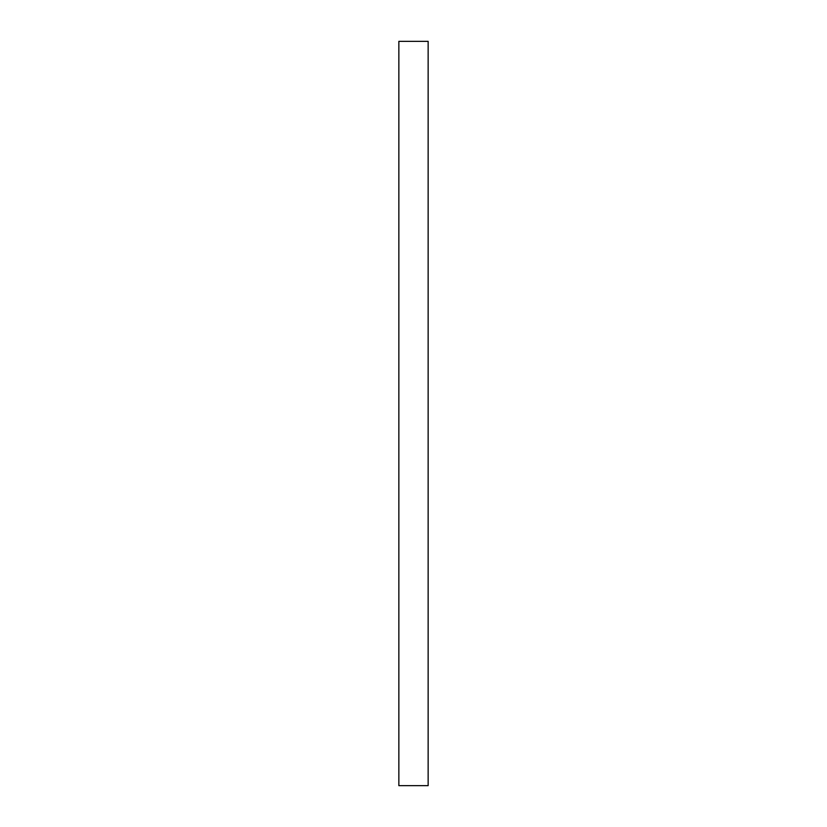<?xml version="1.0" encoding="UTF-8"?>
<svg xmlns="http://www.w3.org/2000/svg" width="827" height="827" viewBox="0 0 827 827"><rect width="100%" height="100%" fill="white"/><g stroke="black" fill="none" stroke-linecap="round" stroke-linejoin="round"><path stroke-width="1.24" d="M428.148 413.5L428.148 785.65L398.852 785.65L398.852 41.35L428.148 41.35L428.148 413.5"/></g></svg>
